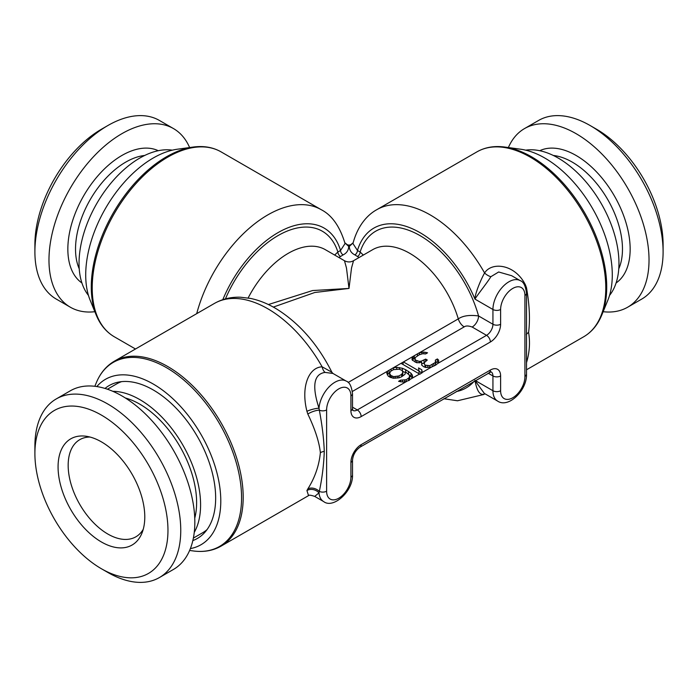 <?xml version="1.0" encoding="UTF-8"?>
<svg xmlns="http://www.w3.org/2000/svg" width="698" height="698" viewBox="0 0 698 698"><rect width="100%" height="100%" fill="white"/><g stroke="black" fill="none" stroke-linecap="round" stroke-linejoin="round"><path stroke-width="1.05" d="M268.398 304.546L312.582 290.551L349 288.431L351.522 268.015L353.52 260.729C350.597 262.335 347.578 262.335 344.48 260.729L346.478 268.015L349 288.431L314.798 292.488L273.328 307.085M363.318 255.075L360.124 252.004L357.446 250.469A3.621 2.085 -60 0 1 354.889 254.892C351.33 253.138 349.462 250.32 349.297 246.429L348.712 246.429C348.529 250.338 346.662 253.156 343.111 254.892L338.914 257.51M359.086 257.518L354.889 254.892M353.127 242.869L349.297 246.429L348.782 245.103L348.712 246.429L344.873 242.86M345.048 243.567L340.545 250.469A3.621 2.085 -120 0 0 343.111 254.892M331.882 372.243L332.946 373.447L325.067 372.418A9.048 4.947 -95.6 0 1 322.11 366.799A106.75 61.633 -120 0 0 214.382 303.456C222.296 298.962 231.003 296.886 240.505 297.226L250.626 298.447C259.429 300.297 268.172 303.848 276.836 309.118C299.582 323.436 317.922 344.48 331.882 372.243L322.11 366.799C308.464 367.418 300.794 387.154 306.937 411.279L307.818 414.027C315.034 429.096 319.222 441.982 320.373 452.688C319.099 465.601 314.911 477.685 307.818 488.932L306.937 490.554L308.516 495.563M357.568 256.436A3.621 2.085 -60 0 0 360.124 252.004A88.663 51.19 60 0 1 417.98 234.476A88.663 51.19 60 0 1 478.566 315.958A9.048 5.226 -60 0 1 472.171 327.039L486.541 335.337L437.821 363.422L438.641 361.974L438.606 360.107L437.376 358.929L435.378 360.089L435.412 362.419L429.82 365.656L424.96 365.159L424.114 362.82L427.289 360.037L425.658 359.095L421.252 361.171L419.236 361.389L415.17 359.967L415.127 357.629L419.114 354.854L422.735 353.712L425.562 353.965L427.569 352.813L423.913 352.089L419.175 352.865L413.12 356.399L411.925 359.008L412.344 360.177L416.837 362.777L421.679 362.341L421.732 365.133L423.782 366.782L425.815 367.497L431.547 367.043L422.22 372.47L421.81 369.8L418.547 367.916L419.009 370.952L403.427 361.957L387.739 371.013L386.727 373.09L388.402 376.362L393.279 378.255L398.933 377.827L401.341 376.911L404.927 374.364L405.695 372.034L409.386 375.088L409.429 377.426L406.236 379.738L400.591 380.166L398.593 381.326L403.051 382.05L406.367 381.579L357.315 409.944A9.048 5.226 -60 0 1 352.874 410.433M414.28 355.692L414.28 358.249L413.085 359.409L413.12 356.399L403.427 361.957M401.027 363.344L419.533 374.023L411.829 378.429L412.64 376.51L412.213 374.878L410.965 373.238L405.651 369.704L402.397 368.282L396.717 367.314L393.436 367.776L393.471 369.661M393.655 376.632L390.81 375.445L389.554 373.334L390.732 371.249L393.532 369.626L399.177 369.198L402.031 370.385L402.868 372.252L401.699 374.346L398.898 375.96L393.655 376.632L393.655 378.264M412.3 357.847L412.3 360.063M413.085 359.409L412.535 360.395M472.171 327.039C468.55 325.704 465.898 325.643 464.205 326.873L419.428 352.76L419.463 354.724M417.474 353.842L417.474 355.806M421.897 352.307L421.897 353.869M423.913 352.089L423.913 353.72M425.937 352.333L425.937 353.746M414.734 358.327L414.752 359.261M415.17 359.967L415.17 362.192M416.802 360.91L416.802 362.759M419.236 361.389L419.236 362.925M421.252 361.171L421.252 362.437M424.061 360.02L424.061 362.977L421.679 363.946M425.658 359.095L425.658 361.006M424.114 362.82L424.131 363.754M424.96 365.159L424.96 367.192M425.78 365.63L425.78 367.48M427.804 365.874L427.804 367.506M429.82 365.656L429.82 367.366M432.228 364.731L432.228 366.738M433.824 363.806L433.824 366.049M435.412 362.419L435.412 365.263M435.796 361.259L435.465 365.246L437.821 363.422M437.376 358.929L437.376 361.887L435.796 362.794M438.606 360.107L438.606 362.035M438.231 362.698L437.376 361.887M435.465 365.237L431.547 367.043M421.679 362.341L421.679 364.993M415.022 357.821L414.28 358.249M421.862 373.09L419.009 371.135M389.885 372.331L387.233 374.817M405.512 372.592L402.851 371.441M412.125 377.723L409.08 374.747M409.813 376.257L409.473 380.244M402.868 372.252L402.537 376.213M389.894 377.225L389.554 373.334M422.22 372.47L419.873 374.241A5.427 3.132 -120 0 0 419.533 374.023M421.81 369.8L421.81 372.758M419.009 370.952L419.009 373.718M403.086 362.157L403.086 364.531M406.367 381.579L411.829 378.429M526.51 353.467L526.51 293.23A5.427 3.132 0 0 1 524.922 295.446A17.188 9.92 120 0 0 512.768 288.431A17.188 9.92 120 0 0 500.614 309.484L500.614 324.256A5.427 3.132 180 0 1 492.936 324.256A9.048 5.226 -60 0 1 486.541 335.337A5.427 3.132 -120 0 1 490.38 341.985L361.154 416.593A5.427 3.132 -120 0 0 357.315 409.944L352.507 407.161M526.501 362.681C529.564 352.403 530.253 342.334 528.595 332.475C530.201 319.64 529.503 304.738 526.501 287.768A9.048 2.251 -16.4 0 0 525.83 288.134M526.501 287.768L525.524 285.072C515.089 263.827 491.575 261.602 484.595 272.988C481.821 277.621 474.902 293.3 474.963 299.102A92.276 53.275 -120 0 0 410.86 228.124A92.276 53.275 -120 0 0 357.455 250.469L352.952 243.541M474.963 380.358C476.926 391.299 480.137 395.836 484.595 393.96L484.831 393.829M222.802 299.678A92.276 53.275 -60 0 1 286.913 228.211A92.276 53.275 -60 0 1 340.545 250.469L337.876 252.004L334.682 255.067M601.772 315.077L607.845 300.236A95.513 55.142 60 0 0 612.286 274.977A95.513 55.142 -120 0 0 520.656 149.224L504.767 147.051A106.27 61.354 60 0 1 606.719 286.974A106.27 61.354 60 0 1 601.772 315.077C597.741 324.849 591.712 332.082 583.676 336.785A106.75 61.633 -120 0 0 605.785 287.908A106.75 61.633 -120 0 0 559.185 180.477A106.75 61.633 -120 0 0 476.917 151.876L376.868 209.644A106.75 61.633 -120 0 1 484.595 272.988A9.048 4.851 -144.2 0 0 490.851 276.713C487.937 281.774 476.882 295.594 474.963 299.102L492.936 309.484L492.936 324.256L478.566 315.958C469.588 314.754 462.826 315.732 458.289 318.881L348.119 382.487M525.524 285.072A9.048 2.696 -23.3 0 0 524.835 285.595M511.66 275.71L498.66 271.984L490.851 276.713M475.094 380.715L484.333 393.419L497.622 401.088A22.615 13.061 120 0 1 492.936 390.732L492.936 375.96L488.129 373.186M484.927 393.794L483.618 394.545A106.75 61.633 60 0 0 484.595 393.96A9.048 7.46 60.7 0 1 484.761 393.864L484.805 393.838M307.818 488.932A9.048 6.736 -150 0 1 319.335 491.401L319.003 492.849L314.711 496.409M306.928 490.554A9.048 7.425 -152.6 0 1 319.003 492.849A22.615 13.061 120 0 0 323.619 501.548C333.103 509.147 353.232 491.444 352.507 474.945L352.507 460.174C353.092 454.721 355.605 450.376 360.028 447.139L491.06 371.825M307.818 414.027A9.048 2.696 159.5 0 1 319.326 410.145C322.197 425.361 323.846 439.094 324.273 451.362C323.802 464.711 322.153 478.051 319.335 491.401A5.427 3.132 180 0 0 326.612 491.191A17.188 9.92 120 0 0 338.766 498.215A17.188 9.92 120 0 0 350.92 477.162L350.92 462.39A14.475 8.359 -60 0 1 361.154 444.661L490.38 370.053A14.475 8.359 -60 0 1 500.614 375.96L500.614 390.732A17.188 9.92 120 0 0 512.768 397.755A17.188 9.92 120 0 0 524.922 376.702L524.922 295.446M306.937 411.279A9.048 1.841 164.4 0 1 319.003 408.208L319.335 410.145A5.427 3.132 180 0 0 326.612 409.944L326.612 491.191M325.067 372.418C313.803 374.041 311.779 385.977 319.003 408.208A22.615 13.061 120 0 1 329.491 386.474A22.615 13.061 120 0 1 346.234 381.117L332.946 373.447M190.388 548.593A95.513 55.142 60 0 0 220.786 501.007A95.513 55.142 -120 0 0 172.633 398.506A95.513 55.142 -120 0 0 96.839 386.561M105.014 388.446A88.253 50.954 -120 0 1 174.282 406.315A88.253 50.954 -120 0 1 215.656 498.049A88.253 50.954 60 0 1 192.849 540.575M121.583 381.64A85.95 49.619 -120 0 0 116.671 383.891L107.431 389.222M193.381 538.088L202.621 532.757A85.95 49.619 -120 0 0 207.018 529.625M125.343 397.982A80.34 46.382 -120 0 1 196.618 502.569A80.34 46.382 60 0 1 194.751 518.195M194.262 532.382A85.95 49.619 60 0 0 200.588 504.863A85.95 49.619 -120 0 0 112.814 391.316M56.259 398.924L70.332 390.793A103.138 59.548 -120 0 1 149.808 418.425A103.138 59.548 -120 0 1 194.829 522.217A103.138 59.548 60 0 1 173.47 569.428L159.397 577.56A103.138 59.548 60 0 1 107.824 572.447L101.428 568.757A94.09 54.322 60 0 1 34.9 453.525L34.9 446.135A103.138 59.548 -120 0 1 56.259 398.924A103.138 59.548 -120 0 1 135.735 426.557A103.138 59.548 -120 0 1 180.756 530.34A103.138 59.548 60 0 1 159.397 577.56M101.428 568.757A94.09 54.322 60 0 0 167.965 530.34A94.09 54.322 -120 0 0 101.428 415.109A94.09 54.322 -120 0 0 34.9 453.525M144.783 516.965A61.311 35.397 60 0 1 141.93 533.176A61.311 35.397 60 0 1 93.567 536.622A61.311 35.397 60 0 1 58.074 466.901A61.311 35.397 -120 0 1 85.959 436.233A61.311 35.397 -120 0 1 144.783 516.965M143.247 529.302A56.093 32.387 60 0 1 135.874 536.814A56.093 32.387 60 0 1 92.651 521.79A56.093 32.387 60 0 1 68.168 465.339A56.093 32.387 -120 0 1 79.781 439.661A56.093 32.387 -120 0 1 89.981 437.035M525.69 150.166A85.95 49.619 60 0 1 587.498 183.679A85.95 49.619 60 0 1 618.96 263.312A85.95 49.619 -120 0 1 609.546 295.402M603.151 311.709A103.138 59.548 -120 0 0 627.668 307.207A103.138 59.548 -120 0 0 649.027 259.988A103.138 59.548 60 0 0 604.006 156.195A103.138 59.548 60 0 0 524.53 128.572L538.603 120.44A103.138 59.548 60 0 1 590.176 125.553A103.138 59.548 60 0 1 663.1 251.865A103.138 59.548 -120 0 1 641.741 299.076L627.668 307.207M508.38 147.548A103.138 59.548 60 0 1 524.53 128.572M590.176 125.553L596.572 129.243A94.09 54.322 60 0 1 663.1 244.475L663.1 251.865M90.155 300.236A95.513 55.142 -60 0 1 85.714 274.977A95.513 55.142 120 0 1 177.344 149.224L193.233 147.051A106.27 61.354 120 0 0 91.281 286.974A106.27 61.354 120 0 0 96.228 315.077L90.155 300.236M88.454 295.402A85.95 49.619 120 0 1 79.04 263.312A85.95 49.619 -60 0 1 110.502 183.679A85.95 49.619 -60 0 1 172.31 150.166M189.62 147.548A103.138 59.548 -60 0 0 173.47 128.572A103.138 59.548 -60 0 0 93.994 156.195A103.138 59.548 -60 0 0 48.973 259.988A103.138 59.548 120 0 0 70.332 307.207A103.138 59.548 120 0 0 94.849 311.709M34.9 251.865A103.138 59.548 -60 0 1 107.824 125.553L101.428 129.243A94.09 54.322 -60 0 0 34.9 244.475L34.9 251.865A103.138 59.548 120 0 0 56.259 299.076L70.332 307.207M107.824 125.553A103.138 59.548 -60 0 1 159.397 120.44L173.47 128.572M400.591 380.166L400.591 381.832M402.615 380.419L402.615 382.015M404.631 380.192L404.631 381.823M406.236 379.738L406.236 381.597M408.635 378.351L408.635 380.715M409.429 377.426L409.429 380.27M352.385 391.438L387.538 371.17L387.495 374.18M389.091 370.237L389.091 372.793M391.089 369.085L391.089 371.039M396.717 367.314L396.717 368.998M399.553 367.567L399.553 369.312M402.397 368.282L402.397 370.795M405.651 369.704L405.651 372.165M408.513 371.353L408.513 374.111M410.965 373.238L410.965 376.187M412.213 374.878L412.213 377.531M392.032 376.152L392.032 377.941M395.269 376.641L395.269 378.272M397.293 376.414L397.293 378.054M398.898 375.96L398.898 377.836M401.699 374.346L401.699 376.702M402.484 373.413L402.484 376.248M389.981 374.503L389.981 377.278M390.81 375.445L390.81 377.635M464.205 326.873A9.048 5.226 -120 0 1 458.289 318.881A74.189 42.831 -120 0 0 372.68 249.666L353.52 260.729M193.233 147.051C203.711 145.655 212.995 147.261 221.083 151.876A106.75 61.633 120 0 0 138.815 180.477A106.75 61.633 120 0 0 92.215 287.908A106.75 61.633 120 0 0 114.324 336.785L135.491 349M196.714 313.655A106.75 61.633 -60 0 1 321.132 209.644L221.083 151.876M308.769 495.493L221.083 546.124A106.75 61.633 -120 0 0 243.192 497.255A106.75 61.633 -120 0 0 196.592 389.816A106.75 61.633 -120 0 0 114.324 361.215L214.382 303.456M350.92 406.245L350.92 395.906A17.188 9.92 120 0 0 338.766 388.891A17.188 9.92 120 0 0 326.612 409.944M500.614 324.256A14.475 8.359 -60 0 1 490.38 341.985M361.154 416.593A14.475 8.359 -60 0 1 350.92 410.677L350.92 395.906A5.427 3.132 0 0 0 352.507 393.689C351.565 386.282 349.471 382.094 346.234 381.117M524.922 376.702L526.51 374.486L526.51 353.511M528.595 332.475A9.048 5.226 -0 0 0 526.301 334.726M248.139 297.994A74.189 42.831 -60 0 1 325.32 249.666L344.48 260.729M225.437 298.884A88.663 51.19 -60 0 1 286.616 231.317A88.663 51.19 -60 0 1 337.876 252.004A3.621 2.085 -120 0 0 340.432 256.436M475.338 380.576L492.936 390.732A5.427 3.132 180 0 0 500.614 390.732M456.274 391.578A92.276 53.275 -120 0 0 474.256 381.195M511.529 275.631L520.237 280.657A22.615 13.061 120 0 0 502.804 286.721A22.615 13.061 120 0 0 492.936 309.484A5.427 3.132 180 0 0 500.614 309.484M500.614 375.96A5.427 3.132 180 0 1 492.936 375.96A9.048 5.226 -60 0 0 491.148 371.868M490.38 370.053A5.427 3.132 60 0 1 489.254 372.54M350.92 462.39A5.427 3.132 0 0 0 352.507 460.174M361.154 444.661A5.427 3.132 60 0 1 360.028 447.139M350.92 477.162A5.427 3.132 0 0 0 352.507 474.945M320.373 452.688A9.048 5.226 180 0 1 324.273 451.362M350.92 410.677A5.427 3.132 0 0 0 352.507 408.461L352.507 393.689M94.849 386.291L96.228 382.923A106.27 61.354 60 0 1 180.058 376.955A106.27 61.354 60 0 1 241.569 497.796A106.27 61.354 60 0 1 193.233 550.949C203.711 552.345 212.995 550.739 221.083 546.124M195.641 514.164A73.107 42.212 60 0 1 194.663 516.433M129.278 399.23A73.107 42.212 -120 0 0 126.827 398.942M553.305 155.462A71.022 40.999 60 0 1 622.476 249.099A71.022 40.999 -120 0 1 618.76 268.835M616.09 282.969A76.448 44.14 -120 0 0 630.154 249.099A76.448 44.14 60 0 0 597.959 173.427A76.448 44.14 60 0 0 539.729 150.707M79.24 268.835A71.022 40.999 120 0 1 75.524 249.099A71.022 40.999 -60 0 1 144.695 155.462M158.272 150.707A76.448 44.14 -60 0 0 100.041 173.427A76.448 44.14 -60 0 0 67.846 249.099A76.448 44.14 120 0 0 81.91 282.969M348.782 245.103L347.255 244.71L344.847 242.764M345.056 243.567C339.891 226.44 331.925 215.132 321.132 209.644M349.218 245.103L350.771 244.693L353.153 242.764M583.676 336.785L526.51 369.783M376.868 209.644C367.584 214.696 357.655 225.489 352.944 243.567M483.618 394.545L457.495 400.774L443.876 398.733M520.237 280.657C523.491 281.66 525.585 285.848 526.51 293.23M526.51 374.486C526.929 390.374 508.519 408.566 497.622 401.088M323.619 501.548L314.737 496.418C310.88 495.1 308.717 494.838 308.246 495.659M352.795 410.389L352.507 408.461M96.228 382.923C100.259 373.151 106.288 365.918 114.324 361.215M189.62 550.452L193.233 550.949M194.655 516.267L195.658 514.025M126.966 399.029L129.418 399.282M504.767 147.051C494.289 145.655 485.005 147.261 476.917 151.876M114.324 336.785C106.288 332.082 100.259 324.849 96.228 315.077"/></g></svg>
